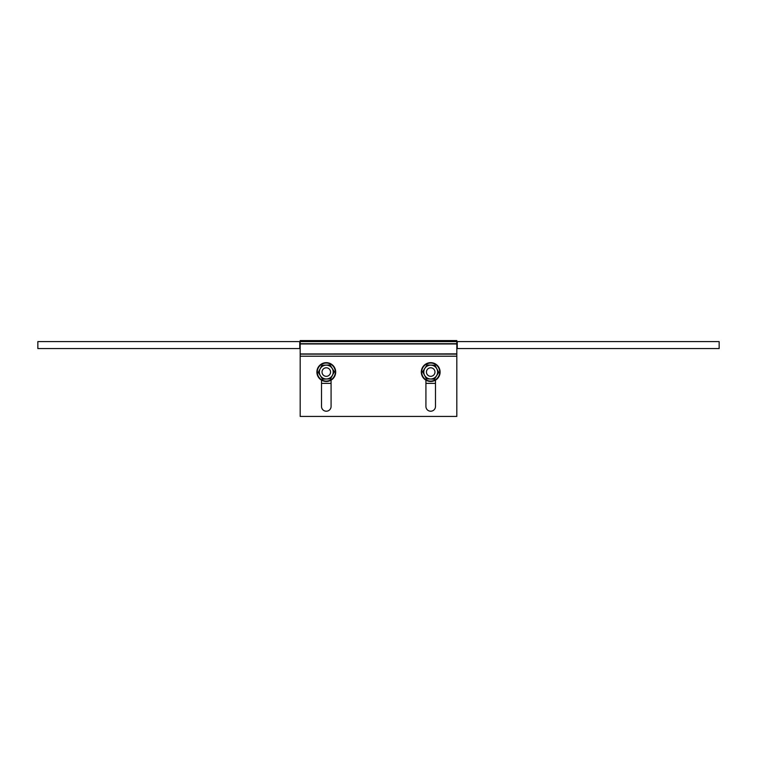 <?xml version="1.0" encoding="UTF-8"?>
<svg xmlns="http://www.w3.org/2000/svg" width="757" height="757" viewBox="0 0 757 757"><rect width="100%" height="100%" fill="white"/><g stroke="black" fill="none" stroke-linecap="round" stroke-linejoin="round"><path stroke-width="1.14" d="M37.85 348.57L299.753 348.57L299.753 341.606L37.85 341.606L37.85 348.57M457.247 348.57L457.247 341.606L719.15 341.606L719.15 348.57L456.812 348.57M457.247 341.606L299.753 341.606M300.188 356.225L456.812 356.225L456.812 416.435L300.188 416.435L300.188 353.964L456.812 353.964L456.812 340.565L300.188 340.565L300.188 343.697L456.812 343.697M300.188 353.964L456.812 353.879M300.188 353.879L300.188 343.952L456.812 343.952M300.188 343.952L456.812 343.867L300.188 343.697M321.507 380.146L321.507 406.433A4.788 4.788 0 0 0 326.295 411.212A4.788 4.788 0 0 0 331.083 406.433L331.083 380.146M425.917 380.146L425.917 406.433A4.788 4.788 0 0 0 430.705 411.212A4.788 4.788 0 0 0 435.493 406.433L435.493 380.146M456.812 356.225L456.812 353.964M300.188 354.134L456.812 354.134M435.493 383.373L425.917 383.373M331.083 383.373L321.507 383.373M330.554 372.065A4.268 4.268 0 0 0 326.295 367.798A4.268 4.268 0 0 0 322.028 372.065A4.268 4.268 0 0 0 326.295 376.324A4.268 4.268 0 0 0 330.554 372.065M434.972 372.065A4.268 4.268 0 0 0 430.705 367.798A4.268 4.268 0 0 0 426.446 372.065A4.268 4.268 0 0 0 430.705 376.324A4.268 4.268 0 0 0 434.972 372.065M329.986 377.913A6.917 6.917 0 0 0 332.143 368.366A6.917 6.917 0 0 0 322.596 366.208A6.917 6.917 0 0 0 320.448 375.756A6.917 6.917 0 0 0 329.986 377.913M330.582 378.86L334.329 371.744L330.033 364.95L321.999 365.262L318.262 372.378L322.558 379.181L330.582 378.86L331.121 377.847M321.271 364.117A9.396 9.396 0 0 1 334.234 367.041A9.396 9.396 0 0 1 331.311 380.005A9.396 9.396 0 0 1 318.347 377.081A9.396 9.396 0 0 1 321.271 364.117A9.396 9.396 0 0 0 318.347 377.081A9.396 9.396 0 0 0 331.311 380.005M326.362 365.092A6.974 6.974 0 0 0 325.671 365.12M332.361 368.64A6.974 6.974 0 0 0 331.992 368.044L330.033 364.95M332.295 375.604A6.974 6.974 0 0 0 332.616 374.989M321.999 365.262L320.296 368.517A6.974 6.974 0 0 0 319.965 369.132M326.22 379.03A6.974 6.974 0 0 0 326.92 379.002M320.22 375.481A6.974 6.974 0 0 0 320.599 376.078M434.404 366.208A6.917 6.917 0 0 0 424.857 368.366A6.917 6.917 0 0 0 427.014 377.913A6.917 6.917 0 0 0 436.552 375.756A6.917 6.917 0 0 0 434.404 366.208M435.001 365.262L426.967 364.95L422.671 371.744L426.418 378.86L434.442 379.181L438.738 372.378L435.001 365.262L433.856 365.224M425.689 380.005A9.396 9.396 0 0 1 422.766 367.041A9.396 9.396 0 0 1 435.729 364.117A9.396 9.396 0 0 1 438.653 377.081A9.396 9.396 0 0 1 425.689 380.005A9.396 9.396 0 0 0 438.653 377.081A9.396 9.396 0 0 0 435.729 364.117M424.384 374.989A6.974 6.974 0 0 0 424.705 375.604M425.387 367.448L425.008 368.044A6.974 6.974 0 0 0 424.639 368.64L422.671 371.744M431.329 365.12A6.974 6.974 0 0 0 430.638 365.092M426.418 378.86L430.08 379.002A6.974 6.974 0 0 0 430.78 379.03M437.035 369.132A6.974 6.974 0 0 0 436.704 368.517M436.401 376.078A6.974 6.974 0 0 0 436.78 375.481M331.112 379.683A9.018 9.018 0 0 0 333.922 367.24A9.018 9.018 0 0 0 321.479 364.439A9.018 9.018 0 0 0 318.669 376.882A9.018 9.018 0 0 0 331.112 379.683M435.521 364.439A9.018 9.018 0 0 0 423.078 367.24A9.018 9.018 0 0 0 425.888 379.683A9.018 9.018 0 0 0 438.331 376.882A9.018 9.018 0 0 0 435.521 364.439"/></g></svg>
